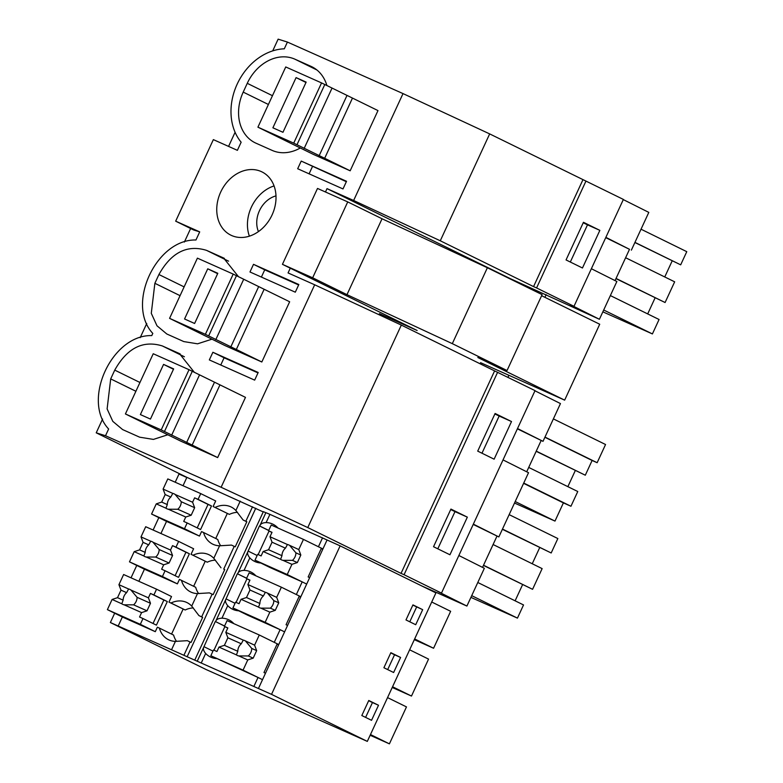 <?xml version="1.0" encoding="UTF-8"?>
<svg xmlns="http://www.w3.org/2000/svg" width="783" height="783" viewBox="0 0 783 783"><rect width="100%" height="100%" fill="white"/><g stroke="black" fill="none" stroke-linecap="round" stroke-linejoin="round"><path stroke-width="1.17" d="M301.22 161.083L297.677 168.737L343.003 188.938L346.536 181.284L301.22 161.083L346.34 181.715M312.437 166.603L309.099 173.826M582.943 179.708L533.556 286.598L440.281 240.782L489.669 133.903L623.385 199.43L573.998 306.319L570.288 304.665L599.416 319.278L510.379 278.67L327.02 188.625L325.474 191.982M102.583 419.071L96.231 432.823L186.892 477.346L183.026 485.714M146.754 323.477L140.196 337.659M235.096 132.288L228.567 146.401M190.631 228.509L184.367 242.064M96.231 432.823L105.509 435.74L108.631 428.996C81.569 400.279 111.969 334.498 151.785 335.594L152.802 333.401C125.74 304.685 156.14 238.903 195.956 239.999L199.704 231.876L175.676 221.168L213.358 139.619L237.386 150.336L241.144 142.212A55.29 44.093 -63.8 0 1 237.18 84.124A55.29 44.093 -63.8 0 1 284.298 48.81L287.41 42.067L278.131 39.15L272.709 50.875M199.704 231.876L193.528 229.938L175.676 221.168M615.047 280.598L629.503 249.317L605.729 237.65M591.371 268.716L616.867 281.508L599.416 319.278M634.954 242.378L680.681 264.84L686.769 251.666L641.032 229.204M680.681 264.84L634.886 242.505M664.757 276.957L672.205 260.837M616.045 278.435L665.09 302.522L674.662 281.821L625.607 257.734M665.09 302.522L615.957 278.621M647.688 313.914L655.107 297.843M602.851 311.84L652.405 333.93L659.071 319.503L610.368 295.582M583.227 222.754L587.495 224.848L570.318 262.031M603.703 310.009L652.405 333.93M605.866 237.357L629.503 249.317M623.307 199.606L648.804 212.389L631.362 250.149M599.856 230.359L582.464 267.992L566.05 259.936L583.443 222.294L599.856 230.359L587.495 224.848M321.549 82.91L377.983 110.589L350.167 170.802L313.357 154.398L257.92 127.169L285.746 66.956L321.549 82.91L293.723 143.132L257.92 127.169M316.909 69.981L294.868 59.165A41.47 33.072 -63.8 0 0 247.262 83.331L243.21 92.11A41.47 33.072 -63.8 0 0 255.141 142.8A41.47 33.072 -63.8 0 0 256.031 143.211L272.141 150.395A41.47 33.072 -63.8 0 0 300.3 147.987M294.868 59.165L310.988 66.34A41.47 33.072 -63.8 0 1 311.869 66.761A41.47 33.072 -63.8 0 1 326.912 85.601M287.41 42.067L403.02 93.598L489.669 133.903M508.891 375.282L507.952 377.318M546.162 294.623L544.909 297.325M501.277 371.896L493.417 368.392M290.268 268.178L288.066 272.934L314.678 284.787L221.119 487.271L307.768 527.566L401.327 325.092L314.678 284.787M585.968 181.059L536.58 287.938L573.998 306.319M533.556 286.598L536.58 287.938M403.02 93.598L353.632 200.487L440.281 240.782M105.509 435.74L221.119 487.271M353.632 200.487L327.02 188.625M253.506 264.331L298.832 284.532L295.299 292.186L249.973 271.985L253.506 264.331L264.732 269.841L261.395 277.074M184.397 356.764L162.355 345.949C142.976 339.998 127.1 348.053 114.749 370.114L110.697 378.894L107.114 408.912L112.811 421.371L122.628 429.583L139.628 437.178L153.399 439.41L167.787 434.771M162.355 345.949L179.356 353.544L194.399 372.385M258.194 372.473L254.661 380.127L209.335 359.926L212.878 352.272L258.194 372.473M228.567 261.17L206.526 250.354C187.147 244.404 171.271 252.459 158.92 274.52L154.868 283.299L151.285 313.317L156.982 325.777L166.799 333.989L183.799 341.584L197.57 343.815L211.958 339.176M206.526 250.354L223.527 257.95L238.57 276.791M233.207 274.099L289.651 301.768L261.825 361.991L225.015 345.587L169.578 318.358L197.404 258.145L233.207 274.099L205.381 334.321L169.578 318.358M231.602 235.507A35.245 28.11 116.2 0 1 230.848 235.154A35.245 28.11 116.2 0 1 220.923 191.59A35.245 28.11 116.2 0 1 261.17 171.526A35.245 28.11 116.2 0 1 261.923 171.878A35.245 28.11 116.2 0 1 271.848 215.433A35.245 28.11 116.2 0 1 231.602 235.507M189.036 369.693L245.48 397.363L217.654 457.585L180.844 441.181L125.417 413.953L153.233 353.74L189.036 369.693L161.21 429.916L125.417 413.953M503.029 459.905L528.525 472.697L498.849 536.932L473.216 524.434M482.534 567.381L496.99 536.101M458.858 555.499L484.354 568.292L466.903 606.062L421.714 585.919L435.925 592.897L367.315 741.393L206.164 669.563L110.374 622.524L271.525 694.355L367.315 741.393M534.965 390.795L560.462 403.578L543.02 441.338L517.387 428.839M526.705 471.787L541.161 440.506M473.353 524.14L498.849 536.932M497.626 372.248L404.067 574.722L401.043 573.381L494.602 370.897L535.043 390.619L441.485 593.103L437.775 591.449L466.903 606.062M404.067 574.722L441.485 593.103M450.93 509.077L467.343 517.142L449.951 554.775L433.537 546.72L450.93 509.077M511.514 421.548L495.101 413.483L477.708 451.125L494.122 459.181L511.514 421.548L499.153 416.037L481.976 453.22M450.714 509.537L454.982 511.632L437.805 548.814M471.709 595.657L517.446 618.12L523.533 604.946L477.796 582.493M517.446 618.12L470.916 597.38M502.48 529.063L551.183 552.974L557.848 538.547L509.146 514.637M551.183 552.974L502.373 529.298M532.244 563.75L539.693 547.63M483.444 565.414L532.577 589.315L542.139 568.615L493.094 544.528M515.116 600.815L522.594 584.637M467.343 517.142L454.982 511.632M483.532 565.228L532.577 589.315M401.043 573.381L307.768 527.566M494.602 370.897L401.327 325.092M263.235 511.916L186.892 477.346M194.752 660.128L263.362 511.632L265.838 512.738M268.735 530.424L259.741 526.01L265.877 512.659L269.929 514.353L266.122 522.584C262.579 522.711 260.445 523.847 259.741 526.01L260.455 526.401L259.457 525.961L248.113 551.163M421.714 585.919L340.135 545.859L269.929 514.353M220.757 365.015L224.095 357.792L257.999 372.904M212.878 352.272L224.095 357.792M517.524 428.546L543.02 441.338M536.257 451.125L585.302 475.212L592.114 460.473L597.145 462.714L605.553 444.519L553.385 418.905M585.302 475.212L536.169 451.311M567.861 486.654L575.309 470.534M514.509 503.038L554.99 521.087L563.398 502.892L570.954 506.258L577.766 491.518L528.721 467.431M494.885 413.943L499.153 416.037M544.89 437.276L592.114 460.473M544.978 437.09L597.145 462.714M515.204 501.541L554.99 521.087M523.602 483.346L563.398 502.892M523.739 483.072L570.954 506.258M298.636 284.953L264.732 269.841M274.06 185.933A35.245 28.11 -63.8 0 0 249.395 236.172M275.988 195.887A24.185 19.291 -63.8 0 0 259.447 210.725A24.185 19.291 -63.8 0 0 258.449 231.602M216.637 658.601A25.056 19.986 -63.8 0 1 210.363 656.966A25.056 19.986 -63.8 0 1 205.655 653.462C203.404 650.761 202.856 648.5 203.981 646.689L197.257 661.155L198.001 661.576M265.476 673.272L263.979 672.538L277.251 643.812L259.29 634.993L254.592 645.163L256.658 650.624L253.183 658.151L247.761 659.932L238.786 655.929A8.29 6.616 -63.8 0 1 237.552 655.547A8.29 6.616 -63.8 0 1 237.376 655.469A8.29 6.616 -63.8 0 1 236.446 654.891L218.986 647.101L216.95 651.515L213.495 649.978L210.833 655.753L258.028 677.471L253.937 686.309M176.567 641.394A25.056 19.986 -63.8 0 1 173.601 635.082L159.38 628.093A25.056 19.986 -63.8 0 0 168.531 639.731A25.056 19.986 -63.8 0 0 175.412 641.385L187.323 640.68L190.054 641.972L183.897 655.293M159.38 628.093L157.363 627.193L155.298 631.675L122.363 616.994L118.272 625.842M186.814 477.513L178.994 474.028L175.206 482.22M158.841 517.622L153.116 530.022M136.761 565.424L131.035 577.815M114.67 613.216L110.374 622.524M258.028 677.471L262.52 679.673L258.429 688.521M327.049 540.016L284.601 631.871L280.108 629.669L274.256 642.344L278.748 644.546L262.52 679.673L243.063 670.121L247.761 659.932M287.557 625.47L286.059 624.736L299.331 596.01L281.371 587.191L276.673 597.36L278.748 602.822L275.264 610.349L269.851 612.14L265.143 622.319L284.601 631.871L278.748 644.546M233.814 623.63A25.056 19.986 -63.8 0 0 228.832 619.833A25.056 19.986 -63.8 0 0 221.951 618.178C218.398 618.306 216.274 619.451 215.57 621.604L224.535 626.097M280.108 629.669L247.878 615.301L232.913 607.951L265.143 622.319M224.564 626.018L215.57 621.604L226.062 598.897C224.936 600.708 225.494 602.959 227.736 605.66A25.056 19.986 -63.8 0 0 232.453 609.174A25.056 19.986 -63.8 0 0 238.717 610.799M277.055 644.233L278.582 644.908M224.878 626.625L213.984 650.193M215.286 621.555L203.942 646.758M203.981 646.689L212.976 651.113M191.718 606.101L198.921 615.585L201.652 616.887L212.144 594.18L209.413 592.878L197.492 593.592L191.708 606.101A25.056 19.986 -63.8 0 0 187 602.597A25.056 19.986 -63.8 0 0 170.968 603.008L168.962 602.107L171.526 596.548L156.561 589.198L153.899 594.963L167.317 601.55L156.414 625.137L142.995 618.55L140.323 624.325L155.298 631.675M201.652 616.887L202.66 617.327L191.062 642.422L190.054 641.972M198.647 593.602A25.056 19.986 -63.8 0 1 195.681 587.279L179.454 579.4L177.379 583.873L144.444 569.202L138.855 581.309M181.46 580.301A25.056 19.986 -63.8 0 0 190.621 591.928A25.056 19.986 -63.8 0 0 197.492 593.592M202.621 617.405L198.921 615.585M193.303 607.921A25.056 19.986 -63.8 0 0 185.189 609.986L170.968 603.008M185.189 609.986L168.962 602.107M370.144 735.266L389.405 743.85L370.476 734.552M365.612 717.394L372.463 702.566L368.676 700.707M389.405 743.85L406.475 706.902L387.546 697.604M378.502 705.258L368.773 700.482L361.815 715.535L371.543 720.311L378.502 705.258L372.463 702.566M255.767 508.245L187.147 656.741M252.518 506.797L245.823 521.292L243.092 519.99L246.792 521.811M212.144 594.18L213.152 594.62L224.741 569.535L223.732 569.084L234.225 546.377L235.233 546.828L246.831 521.732L245.823 521.292M246.655 578.226L237.366 573.753L226.023 598.956M340.135 545.859L271.525 694.355M422.673 609.663L412.944 604.887L405.986 619.94L415.714 624.717L422.673 609.663L412.847 605.112M393.634 672.519L400.593 657.456L390.864 652.679L383.905 667.733L393.634 672.519M235.057 603.311L226.062 598.897M309.647 577.678L308.15 576.944L321.421 548.217L303.461 539.399L298.763 549.568L300.829 555.03L297.354 562.556L291.932 564.337L287.234 574.526L306.691 584.079L302.199 581.877L296.346 594.542L300.829 596.754M215.394 560.129A25.056 19.986 -63.8 0 0 207.28 562.194L191.042 554.305L207.28 562.194M299.145 596.44L300.662 597.116M223.732 569.084L224.711 569.613M220.737 545.8A25.056 19.986 -63.8 0 1 217.772 539.487L203.551 532.499A25.056 19.986 -63.8 0 0 212.702 544.136A25.056 19.986 -63.8 0 0 219.583 545.79L213.798 558.308A25.056 19.986 -63.8 0 0 209.081 554.795A25.056 19.986 -63.8 0 0 193.058 555.206M213.798 558.308L221.002 567.792M191.042 554.305L193.616 548.756L178.641 541.405L175.979 547.17L189.398 553.757L178.504 577.345L165.086 570.748L162.414 576.523L177.379 583.873M255.894 575.838A25.056 19.986 -63.8 0 0 250.912 572.04A25.056 19.986 -63.8 0 0 244.042 570.376C240.489 570.504 238.365 571.649 237.66 573.802L248.152 551.095C247.027 552.906 247.575 555.167 249.826 557.868A25.056 19.986 -63.8 0 0 254.534 561.372A25.056 19.986 -63.8 0 0 260.808 563.006M237.366 573.753L246.616 578.294M246.958 578.823L236.075 602.391M392.234 687.474L411.486 696.058L392.557 686.76M387.693 669.602L394.544 654.764L390.756 652.905M400.593 657.456L394.544 654.764M411.486 696.058L428.555 659.1L409.636 649.812M302.199 581.877L269.969 567.509L255.004 560.158L287.234 574.526M203.551 532.499L201.534 531.598L199.469 536.081L166.534 521.4L160.936 533.507M234.225 546.377L231.494 545.085L219.583 545.79M257.147 555.519L248.152 551.095M237.474 512.327A25.056 19.986 -63.8 0 0 229.36 514.392L213.133 506.513L229.36 514.392M240.224 501.12L235.879 510.506A25.056 19.986 -63.8 0 0 231.171 507.002A25.056 19.986 -63.8 0 0 215.139 507.413M235.879 510.506L243.092 519.99M213.133 506.513L215.697 500.954L200.732 493.603L198.07 499.368L211.488 505.955L200.585 529.543L187.166 522.956L184.494 528.731L199.469 536.081M259.457 525.961L268.706 530.502M414.315 639.672L433.576 648.255L414.647 638.957M321.226 548.638L322.753 549.314M322.557 537.813L318.427 546.749L322.919 548.952M409.783 621.8L416.634 606.972M433.576 648.255L450.646 611.308L431.717 602.01M277.985 528.036A25.056 19.986 -63.8 0 0 273.003 524.238A25.056 19.986 -63.8 0 0 266.122 522.584M269.049 531.031L258.155 554.599M379.383 313.65L417.143 330.495L282.438 264.331L312.652 277.799L346.977 294.653L452.31 343.649L507.041 370.525L477.836 357.508L564.651 400.142L480.547 362.656M507.041 370.525L542.11 294.633L487.378 267.747L382.045 218.76L347.73 201.906L317.506 188.439L282.438 264.331M564.651 400.142L599.719 324.24L541.611 295.71M487.378 267.747L452.31 343.649M382.045 218.76L346.977 294.653M347.73 201.906L312.652 277.799M352.487 98.061L324.671 158.283L350.167 170.802M324.798 84.505L296.982 144.728L324.671 158.283M296.982 144.728L293.723 143.132M346.938 95.585L319.112 155.807M272.895 127.795L282.966 132.288L306.153 82.107L296.082 77.615L272.895 127.795M331.972 88.234L304.147 148.457M296.082 77.615L305.987 82.479M264.145 289.25L236.329 349.472L261.825 361.991M236.466 275.694L208.64 335.917L236.329 349.472M208.64 335.917L205.381 334.321M258.596 286.774L230.77 346.996M184.553 318.984L194.624 323.477L217.811 273.296L207.74 268.804L184.553 318.984M243.63 279.423L215.805 339.646M207.74 268.804L217.645 273.668M219.974 384.844L192.158 445.067L217.654 457.585M192.295 371.289L164.469 431.511L192.158 445.067M164.469 431.511L161.21 429.916M214.425 382.368L186.599 442.591M140.382 414.579L150.453 419.071L173.64 368.891L163.569 364.398L140.382 414.579M199.459 375.018L171.634 435.24M163.569 364.398L173.474 369.263M300.829 555.03L295.915 552.837A8.29 6.616 116.2 0 1 292.441 560.364L297.354 562.556M298.763 549.568L288.682 544.899A8.29 6.616 -63.8 0 0 287.439 544.528L285.452 548.169A8.29 6.616 -63.8 0 0 281.968 555.695L268.569 549.725L272.044 542.198L269.978 536.737L287.439 544.528M289.779 545.565L295.915 552.837M281.968 555.695L280.617 559.297A8.29 6.616 -63.8 0 0 281.547 559.874A8.29 6.616 -63.8 0 0 281.723 559.953A8.29 6.616 -63.8 0 0 282.957 560.334L292.441 560.364M291.932 564.337L282.957 560.334M280.617 559.297L263.157 551.506L261.121 555.92L257.666 554.384L255.004 560.158M303.461 539.399L271.231 525.031L268.569 530.796L272.014 532.332L269.978 536.737M285.452 548.169L272.044 542.198M263.157 551.506L268.569 549.725M268.569 530.796L271.955 532.46M187.166 522.956L183.721 521.419L185.757 517.015L168.296 509.224L177.77 509.253A8.29 6.616 -63.8 0 0 181.255 501.727L175.118 494.455A8.29 6.616 -63.8 0 0 174.188 493.877A8.29 6.616 -63.8 0 0 174.012 493.789A8.29 6.616 -63.8 0 0 172.779 493.407L170.782 497.058A8.29 6.616 -63.8 0 0 167.308 504.585L161.689 502.079L156.267 503.87L165.957 508.187A8.29 6.616 -63.8 0 0 166.877 508.764A8.29 6.616 -63.8 0 0 167.053 508.842A8.29 6.616 -63.8 0 0 168.296 509.224M184.494 528.731L151.569 514.049L156.267 503.87M185.757 517.015L191.179 515.224L177.77 509.253M165.957 508.187L167.308 504.585M151.569 514.049L166.534 521.4M172.779 493.407L163.099 489.091L165.164 494.553L161.689 502.079M163.099 489.091L167.797 478.922L200.732 493.603M227.305 513.472L215.746 538.489M197.208 527.879L208.043 504.428L194.624 497.831L192.589 502.236L194.654 507.697L191.179 515.224M194.654 507.697L181.255 501.727M192.589 502.236L175.118 494.455M194.624 497.831L198.07 499.368M170.782 497.058L165.164 494.553M208.043 504.428L211.488 505.955M278.748 602.822L273.825 600.63A8.29 6.616 116.2 0 1 270.35 608.156L275.264 610.349M276.673 597.36L266.592 592.702A8.29 6.616 -63.8 0 0 265.359 592.32L263.362 595.971A8.29 6.616 -63.8 0 0 259.887 603.497L246.488 597.527L249.963 590L247.898 584.539L265.359 592.32M267.698 593.367L273.825 600.63M259.887 603.497L258.537 607.089A8.29 6.616 -63.8 0 0 259.457 607.667A8.29 6.616 -63.8 0 0 259.633 607.755A8.29 6.616 -63.8 0 0 260.866 608.137L270.35 608.156M269.851 612.14L260.866 608.137M258.537 607.089L241.066 599.308L239.03 603.713L235.585 602.176L232.913 607.951M281.371 587.191L249.151 572.823L246.479 578.588L249.934 580.125L247.898 584.539M263.362 595.971L249.963 590M241.066 599.308L246.488 597.527M246.479 578.588L249.875 580.252M165.086 570.748L161.641 569.212L163.676 564.807L146.206 557.016L155.69 557.046A8.29 6.616 -63.8 0 0 159.164 549.519L153.028 542.247A8.29 6.616 -63.8 0 0 152.108 541.67A8.29 6.616 -63.8 0 0 151.931 541.591A8.29 6.616 -63.8 0 0 150.698 541.21L148.701 544.86A8.29 6.616 -63.8 0 0 145.217 552.387L139.599 549.881L134.187 551.663L143.866 555.979A8.29 6.616 -63.8 0 0 144.796 556.556A8.29 6.616 -63.8 0 0 144.972 556.644A8.29 6.616 -63.8 0 0 146.206 557.016M162.414 576.523L129.479 561.851L134.187 551.663M163.676 564.807L169.089 563.026L155.69 557.046M143.866 555.979L145.217 552.387M129.479 561.851L144.444 569.202M150.698 541.21L141.009 536.893L143.074 542.355L139.599 549.881M141.009 536.893L145.707 526.724L178.641 541.405M205.215 561.274L193.655 586.291M175.118 575.681L185.953 552.221L172.534 545.634L170.498 550.038L172.563 555.499L169.089 563.026M172.563 555.499L159.164 549.519M170.498 550.038L153.028 542.247M172.534 545.634L175.979 547.17M148.701 544.86L143.074 542.355M185.953 552.221L189.398 553.757M256.658 650.624L251.744 648.432A8.29 6.616 116.2 0 1 248.27 655.958L253.183 658.151M254.592 645.163L244.511 640.494A8.29 6.616 -63.8 0 0 243.268 640.122L241.281 643.763A8.29 6.616 -63.8 0 0 237.797 651.29L224.398 645.319L227.882 637.793L225.807 632.331L243.268 640.122M245.608 641.16L251.744 648.432M238.786 655.929L248.27 655.958M236.446 654.891L237.797 651.29M210.833 655.753L243.063 670.121M259.29 634.993L227.06 620.625L224.398 626.39L227.843 627.927L225.807 632.331M241.281 643.763L227.882 637.793M218.986 647.101L224.398 645.319M224.398 626.39L227.784 628.054M142.995 618.55L139.55 617.014L141.586 612.609L124.125 604.819L133.599 604.848A8.29 6.616 -63.8 0 0 137.084 597.321L130.947 590.049A8.29 6.616 -63.8 0 0 130.017 589.472A8.29 6.616 -63.8 0 0 129.841 589.384A8.29 6.616 -63.8 0 0 128.608 589.002L126.611 592.653A8.29 6.616 -63.8 0 0 123.137 600.179L117.519 597.674L112.096 599.455L121.786 603.781A8.29 6.616 -63.8 0 0 122.706 604.359A8.29 6.616 -63.8 0 0 122.882 604.437A8.29 6.616 -63.8 0 0 124.125 604.819M140.323 624.325L107.398 609.644L112.096 599.455M141.586 612.609L147.008 610.818L133.599 604.848M121.786 603.781L123.137 600.179M107.398 609.644L122.363 616.994M128.608 589.002L118.928 584.686L120.993 590.147L117.519 597.674M118.928 584.686L123.626 574.516L156.561 589.198M183.134 609.066L171.575 634.083M153.037 623.474L163.872 600.023L150.453 593.426L148.418 597.83L150.483 603.292L147.008 610.818M150.483 603.292L137.084 597.321M148.418 597.83L130.947 590.049M150.453 593.426L153.899 594.963M126.611 592.653L120.993 590.147M163.872 600.023L167.317 601.55M268.403 104.482L243.21 92.11M272.464 95.702L247.262 83.331M312.74 67.211L310.988 66.34M135.89 391.265L110.697 378.894M139.951 382.486L114.749 370.114M180.237 353.994L178.475 353.123M184.122 286.891L158.92 274.52M224.408 258.4L222.646 257.529M180.061 295.671L154.868 283.299M205.655 653.462L201.309 662.849M175.412 641.385L171.604 649.616M227.736 605.66L221.951 618.178M249.826 557.868L244.042 570.376"/></g></svg>
